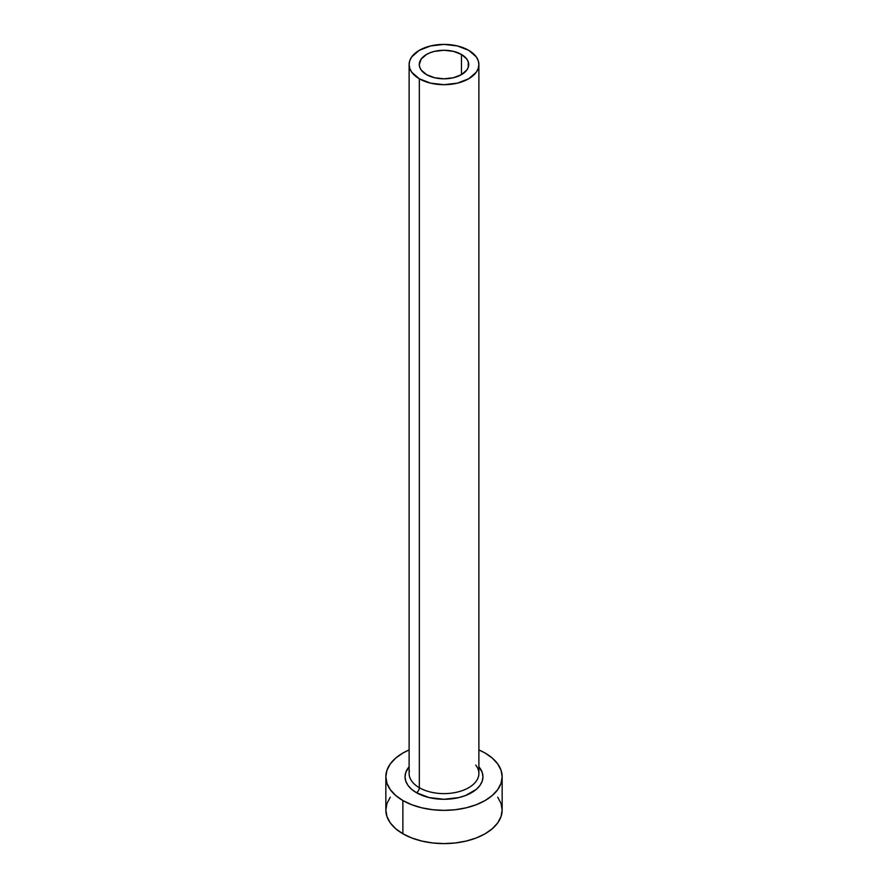 <?xml version="1.0" encoding="UTF-8"?>
<svg xmlns="http://www.w3.org/2000/svg" width="888" height="888" viewBox="0 0 888 888"><rect width="100%" height="100%" fill="white"/><g stroke="black" fill="none" stroke-linecap="round" stroke-linejoin="round"><path stroke-width="1.33" d="M426.529 74.636A24.72 14.275 180 0 1 419.28 64.547A24.72 14.275 180 0 1 434.543 51.36A24.72 14.275 180 0 1 461.471 54.457L461.471 74.636L453.457 77.733L444 78.81L434.543 77.733L426.529 74.636L421.167 70.008L419.758 67.333L419.28 64.547L421.167 59.085L426.529 54.457L430.269 52.681L434.543 51.36L444 50.272L453.457 51.36L461.471 54.457L466.833 59.085L468.242 61.76L468.242 67.333L466.833 70.008L461.471 74.636L461.471 54.457A24.72 14.275 180 0 1 468.72 64.547A24.72 14.275 180 0 1 453.457 77.733A24.72 14.275 180 0 1 426.529 74.636M409.424 770.762A34.887 20.146 0 0 0 419.325 787.712A4.074 2.353 -60 0 1 416.45 792.695A38.961 22.5 180 0 1 409.113 766.777L405.783 772.394L405.039 776.789L405.783 781.174L408.003 785.392L411.599 789.288L416.45 792.695A4.074 2.353 120 0 0 419.325 787.712A34.887 20.146 0 0 0 457.353 792.074A34.887 20.146 0 0 0 478.887 773.459L478.887 64.547A34.887 20.146 180 0 1 457.353 83.161A34.887 20.146 180 0 1 419.325 78.788L419.325 787.712L419.325 78.788A34.887 20.146 180 0 1 409.113 64.547A34.887 20.146 180 0 1 430.647 45.932A34.887 20.146 180 0 1 468.675 50.305A34.887 20.146 180 0 1 478.887 64.547L478.221 60.617L476.234 56.832L468.675 50.305L457.353 45.932L444 44.4L430.647 45.932L419.325 50.305L411.766 56.832L409.779 60.617L409.113 64.547L409.779 68.476L411.766 72.25L419.325 78.788L430.647 83.161L444 84.693L457.353 83.161L468.675 78.788L476.234 72.25L478.221 68.476L478.887 64.547M390.276 797.18L386.968 803.474L385.847 810.023A58.153 33.578 0 0 0 402.875 833.765L402.875 800.532L411.688 804.706L421.745 807.803L432.656 809.712L444 810.367L455.344 809.712L466.256 807.803L476.312 804.706L485.126 800.532L492.352 795.437L497.724 789.632L501.032 783.338L502.153 776.789L501.032 770.24L497.724 763.935L492.352 758.13L485.126 753.046L478.887 749.927A58.153 33.578 180 0 1 485.126 753.046A58.153 33.578 180 0 1 502.153 776.789A58.153 33.578 180 0 1 466.256 807.803A58.153 33.578 180 0 1 402.875 800.532L402.875 833.765A58.153 33.578 0 0 0 466.256 841.047A58.153 33.578 0 0 0 502.153 810.023L501.032 803.474L497.724 797.18M402.875 800.532A58.153 33.578 180 0 1 385.847 776.789A58.153 33.578 180 0 1 409.113 749.927L402.875 753.046L395.648 758.13L390.276 763.935L386.968 770.24L385.847 776.789L386.968 783.338L390.276 789.632L395.648 795.437L402.875 800.532M478.887 766.777L482.217 772.394L482.961 776.789L482.217 781.174L479.997 785.392L476.401 789.288L465.645 795.493L458.907 797.568L444 799.278L429.093 797.568L416.45 792.695A38.961 22.5 180 0 0 466.744 795.049A38.961 22.5 180 0 0 478.887 766.777M385.847 776.789L385.847 810.023L386.968 816.572L390.276 822.876L395.648 828.682L402.875 833.765L411.688 837.939L421.745 841.047L432.656 842.956L444 843.6L455.344 842.956L466.256 841.047L476.312 837.939L485.126 833.765L492.352 828.682L497.724 822.876L501.032 816.572L502.153 810.023L502.153 776.789M409.113 64.547L409.113 773.459A34.887 20.146 0 0 0 419.325 787.712A34.887 20.146 0 0 0 455.156 792.551A34.887 20.146 0 0 0 478.577 776.168A34.887 20.146 0 0 0 475.713 765.068"/></g></svg>
